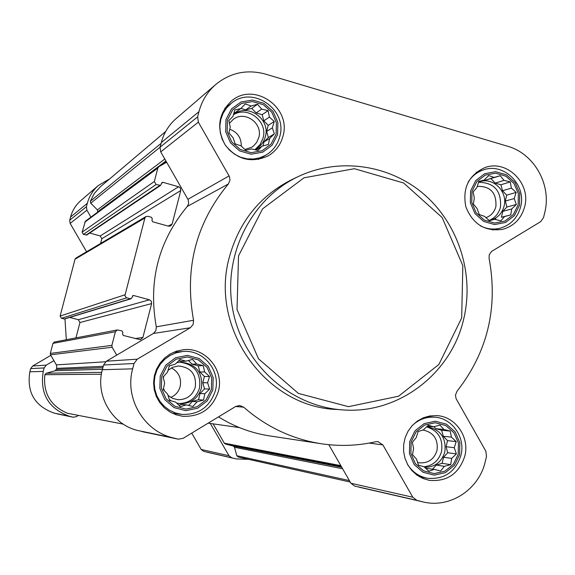 <?xml version="1.0" encoding="UTF-8"?>
<svg xmlns="http://www.w3.org/2000/svg" width="575" height="575" viewBox="0 0 575 575"><rect width="100%" height="100%" fill="white"/><g stroke="black" fill="none" stroke-linecap="round" stroke-linejoin="round"><path stroke-width="0.86" d="M211.363 389.512L211.686 377.948L207.057 367.382L198.382 359.893L187.364 356.967L176.166 359.195L167.009 366.16L161.733 376.481L161.388 388.111L166.053 398.727L174.793 406.216L185.854 409.091L197.045 406.798L206.138 399.805L211.363 389.512M207.618 382.799L209.602 389.088L204.844 393.738L203.514 400.071L197.067 401.81L192.833 406.511L186.357 404.865L180.413 406.662L175.569 402.062L169.575 400.459L167.612 394.127L163.257 389.555L164.637 383.202L163.163 376.898L167.447 372.233L169.316 365.894L175.282 364.162L180.047 359.497L186.013 361.158L192.452 359.411L196.758 364.004L203.227 365.643L204.664 371.924L209.494 376.496L207.618 382.799L202.81 382.706L204.492 388.894L209.602 389.088M458.182 454.322L458.433 443.045L453.991 432.774L445.747 425.536L435.297 422.762L424.709 425.018L416.084 431.868L411.139 441.974L410.881 453.316L415.351 463.63L423.66 470.868L434.147 473.592L444.727 471.277L453.294 464.399L458.182 454.322M454.257 447.717L456.378 453.891L451.691 458.397L450.671 464.643L444.374 466.332L440.601 470.99L434.247 469.38L428.842 471.227L424.027 466.72L418.557 465.254L416.458 459.044L412.519 454.674L413.583 448.414L412.361 442.333L416.185 437.697L418.126 431.559L423.552 429.777L428.246 425.248L433.694 426.772L439.99 425.076L443.878 429.467L450.218 431.07L451.404 437.137L456.212 441.607L454.257 447.717L446.092 446.703L447.717 452.726L456.378 453.891M518.14 204.822L518.37 193.753L514.007 183.547L505.907 176.209L495.657 173.19L485.278 175.102L476.833 181.578L472.003 191.36L471.759 202.486L476.158 212.743L484.315 220.088L494.601 223.057L504.965 221.088L513.367 214.576L518.14 204.822M514.201 198.576L516.343 204.484L511.7 208.991L510.758 214.877L504.534 216.574L500.89 220.829L494.608 219.283L489.361 220.721L484.581 216.38L479.27 214.568L477.149 208.624L473.333 204.01L474.317 198.109L473.168 191.885L476.855 187.658L478.802 181.47L484.064 180.09L488.714 175.562L494.004 177.423L500.236 175.734L504.002 180.363L510.269 181.908L511.391 188.111L516.163 192.424L514.201 198.576L505.296 201.063L506.898 207.022L516.343 204.484M276.115 134.176L276.417 122.834L271.867 112.333L263.357 104.743L252.554 101.559L241.586 103.428L232.623 109.997L227.47 119.981L227.147 131.388L231.732 141.939L240.307 149.536L251.153 152.677L262.107 150.736L271.012 144.138L276.115 134.176M272.342 127.851L274.354 133.86L269.639 138.503L268.403 144.469L262.035 146.208L257.945 150.485L251.541 148.903L245.777 150.276L240.968 145.842L235.153 143.879L233.162 137.835L228.943 133.005L230.237 127.025L228.836 120.577L232.968 116.337L234.844 109.947L240.63 108.639L245.353 103.974L251.138 105.994L257.507 104.247L261.675 109.092L268.072 110.659L269.431 117.092L274.232 121.497L272.342 127.851L266.671 131.409L268.331 137.533L274.354 133.86M178.092 439.135L137.72 430.481C112.067 424.515 95.091 395.449 102.357 369.711L103.572 365.01L106.44 361.201L153.417 333.45L190.296 327.757L137.26 359.188L134.025 363.508L132.653 368.841C124.459 398.029 143.685 431.013 172.658 437.747L178.293 439.178L183.159 438.301L235.714 406.453L239.667 405.49L243.685 407.179C266.786 427.326 293.113 439.58 322.676 443.957C340.594 446.444 358.297 445.704 375.784 441.737L377.976 441.622L382.9 444.935L412.793 497.224L416.839 500.351L423.423 502.011C450.232 508.501 479.212 489.296 485.293 461.445L486.529 456.284L485.803 451.109L456.083 398.676L455.457 395.118L457.01 391.252C487.557 352.13 498.245 307.812 489.073 258.304L489.246 254.732L491.582 251.426L540.637 221.67L543.533 217.623L544.741 212.585C551.878 185.121 534.333 153.626 507.653 146.266L265.37 74.067C246.862 69.115 230.259 72.637 215.568 84.64C207.367 91.885 201.832 100.891 198.964 111.665L197.627 116.862L198.353 122.152L229.375 176.46L230.007 180.097L228.361 183.978C195.831 223.272 184.23 268.697 193.552 320.261L193.114 324.544L190.296 327.757M116.711 355.127L112.132 347.243L111.873 345.352L115.403 331.739L117.286 329.935L122.001 330.92L122.878 332.443L122.489 333.946L123.373 335.469L140.401 339.732L142.909 337.453L151.642 303.586L151.318 301.235L149.45 299.798L133.709 295.536L133.005 295.557L131.819 297.915L130.317 298.792L126.227 297.627L124.912 295.615L144.878 218.011L145.964 216.552L147.868 216.293L151.419 217.285L152.296 218.802L151.908 220.29L152.785 221.813L168.432 226.176L170.631 225.946L172.148 224.027L180.773 190.548L180.457 188.212L178.926 186.868L162.998 182.34L161.992 182.505L160.648 185.358L156.098 184.518L154.352 181.477L157.823 168.094L158.944 166.613L166.642 162.229L188.183 199.791L188.665 203.543L187.278 206.439C158.398 241.213 148.077 281.348 156.307 326.837L155.918 330.618L153.417 333.45M160.648 185.358L86.818 234.981L83.425 234.377L82.124 232.135L85.388 221.224L158.693 166.786M105.635 361.768L56.379 364.873L50.514 354.818L50.32 353.424L52.958 343.368L54.359 342.039L117.286 329.935M75.95 337.884L79.961 322.518L78.337 319.714L69.74 317.429M131.007 298.777L64.601 318.996L61.432 318.298L60.123 316.056L75.023 259.217L75.835 258.132L145.964 216.552M100.611 243.441L101.84 238.74L100.222 235.944L89.7 233.04M123.28 424.142L67.383 413.253C50.521 405.964 43.01 393.113 44.857 374.713L46.18 373.254L55.286 370.731L56.853 368.359L56.379 364.873M164.824 159.052L97.391 209.875L90.764 203.205L90.325 201.3L94.264 193.509L100.359 186.789M78.452 415.423L76.374 416.659L73.169 417.227L69.453 416.286C48.465 408.602 39.725 393.645 43.226 371.414L44.138 367.942L46.266 365.125L53.913 360.64M248.652 459.339L236.117 458.908L231.696 457.793L228.994 455.731L210.321 423.466M238.122 456.988L350.247 482.051L238.122 456.988L236.792 455.716L234.507 447.285L233.242 446.027L225.4 444.008L224.315 443.181L213.138 423.861M235.57 458.778L203.679 451.353L201.178 449.449L191.712 433.119M73.169 417.227L54 413.066C34.665 406 26.615 392.236 29.85 371.795L30.691 368.604L32.653 366.016L50.83 355.364M66.333 339.732L64.961 318.881M90.922 217.113L86.904 210.177L86.43 206.72L87.328 203.306C89.247 196.233 92.927 190.289 98.368 185.473L109.753 178.832M86.581 251.757L70.15 223.416L69.712 220.225L70.538 217.084C72.313 210.572 75.706 205.095 80.73 200.653L81.01 200.416M97.764 212.031L97.391 209.875M422.618 501.824L354.538 486.026L350.937 483.259L328.799 444.698M319.7 443.505L270.796 436.073C252.166 433.385 234.737 426.988 218.507 416.882M166.642 162.229L160.713 151.886L160.066 147.214L161.259 142.614C163.81 133.091 168.727 125.113 176.007 118.68L176.41 118.328M524.652 206.727C531.264 183.332 506.503 159.031 484.682 167.692C468.575 175.26 462.293 188.269 465.829 206.741C472.751 224.207 485.005 231.754 502.607 229.375C514.007 226.133 521.352 218.586 524.652 206.727M464.816 456.068C469.897 437.101 455.371 416.257 436.54 415.61L429.834 415.955L423.351 417.795L417.385 421.051L412.21 425.572L408.085 431.157L405.195 437.532L403.679 444.418L403.614 451.476L404.994 458.383L407.768 464.816L411.793 470.465L416.882 475.065L422.798 478.414L429.259 480.348C447.12 481.864 458.972 473.771 464.816 456.068M218.356 391.352C224.537 369.912 205.153 346.804 183.288 349.729L176.568 351.131L170.279 353.927L164.687 357.988L160.044 363.148L156.551 369.172L154.366 375.813L153.583 382.763L154.237 389.735L156.299 396.405L159.692 402.493L164.242 407.732L169.769 411.887L176.022 414.783L182.721 416.293C200.682 416.904 212.556 408.588 218.356 391.352M282.972 136.182C291.726 107.539 254.049 81.449 231.588 100.877C218.299 113.591 216.178 128.318 225.22 145.044C237.152 159.792 251.455 163.401 268.137 155.882C275.698 151.383 280.643 144.814 282.972 136.182M341.047 409.774L336.806 409.465C265.772 407.323 209.185 327.93 229.396 256.982C239.257 221.533 260.058 195.752 291.798 179.63L293.365 178.89M463.716 318.938C474.483 274.174 458.67 224.351 424.091 194.379C389.483 164.472 338.725 157.083 297.663 176.848C250.283 199.503 222.23 256.673 232.925 310.579C243.354 364.536 290.885 406.87 343.304 409.939C398.647 414.144 451.368 373.549 463.716 318.938M461.682 317.932L462.832 265.643L442.182 217.594L403.607 183.001L354.387 168.698L304.017 177.797L262.545 208.876L238.51 255.968L237.029 309.602L258.484 358.764L298.396 393.415L348.486 406.669L398.59 396.204L438.876 364.478L461.682 317.932M279.738 136.656C287.982 109.681 252.554 85.064 231.337 103.277L226.687 107.812L223.122 113.275L220.807 119.427L219.851 125.983L220.29 132.638L222.115 139.085L225.235 145.022L229.504 150.176L234.729 154.316L240.666 157.248L247.042 158.837L253.553 159.016L259.914 157.787L265.83 155.192C272.909 150.938 277.545 144.763 279.738 136.656M277.567 134.607L277.89 122.583L273.067 111.449L264.047 103.399L252.597 100.021L240.968 102.005L231.466 108.97L225.997 119.55L225.659 131.646L230.518 142.837L239.61 150.894L251.11 154.215L262.725 152.159L272.162 145.159L277.567 134.607M480.441 225.874C486.716 229.03 493.192 229.827 499.869 228.282C510.593 225.213 517.5 218.09 520.605 206.928C526.837 184.877 503.535 161.956 482.95 170.071C476.61 172.349 471.644 176.446 468.043 182.361M519.52 205.225L519.764 193.495L515.143 182.67L506.553 174.893L495.693 171.688L484.689 173.715L475.733 180.586L470.609 190.95L470.35 202.745L475.015 213.627L483.661 221.411L494.572 224.559L505.562 222.467L514.46 215.568L519.52 205.225M407.272 463.896C412.023 471.744 418.751 476.538 427.462 478.271C444.281 479.651 455.443 472.01 460.942 455.342C465.728 437.482 452.079 417.831 434.341 417.17C425.68 416.774 418.183 419.707 411.858 425.967M459.59 454.696L459.849 442.736L455.148 431.854L446.408 424.177L435.332 421.238L424.106 423.624L414.963 430.891L409.716 441.6L409.443 453.625L414.18 464.564L422.992 472.24L434.111 475.122L445.323 472.672L454.408 465.369L459.59 454.696M215.33 390.849C221.138 370.688 202.982 348.932 182.412 351.562L176.036 352.856L170.063 355.479L164.752 359.31L160.339 364.176L157.018 369.883L154.941 376.165L154.201 382.749L154.819 389.347L156.788 395.665L160.008 401.429L164.335 406.374L169.582 410.291L175.519 413.008L181.873 414.402C198.734 414.898 209.889 407.05 215.33 390.849M212.843 389.9L213.188 377.638L208.287 366.44L199.094 358.505L187.407 355.4L175.533 357.765L165.83 365.139L160.231 376.086L159.864 388.42L164.809 399.675L174.081 407.618L185.811 410.665L197.671 408.228L207.309 400.811L212.843 389.9M268.331 137.533L264.004 141.91L269.639 138.503M264.004 141.91L262.976 145.957M255.997 150.018L262.035 146.208M233.982 112.844L235.398 112.484L240.63 108.639M240.839 108.431L245.762 109.875L251.138 105.994M245.762 109.875L251.735 108.373L257.507 104.247M251.735 108.373L256.155 112.93L261.675 109.092M256.155 112.93L262.143 114.684L268.072 110.659M262.143 114.684L263.803 120.808L269.431 117.092M263.803 120.808L268.209 125.35L274.232 121.497M268.209 125.35L266.671 131.409M233.45 114.662L233.795 114.396C247.861 102.868 270.717 119.068 265.341 136.663C263.939 141.831 261.014 145.827 256.551 148.638L254.603 149.68M241.284 146.143C241.363 137.792 237.518 132.149 229.741 129.217M244.928 149.514L251.749 147.222L253.848 145.669L256.687 142.37L258.786 137.554C263.142 123.309 244.698 110.141 233.242 119.384L229.418 123.373M255.3 149.335L260.188 144.426L263.062 138.065C268.094 121.512 247.717 105.462 233.407 114.799M506.898 207.022L502.823 211.327L511.7 208.991M502.823 211.327L501.393 217.264L510.758 214.877M501.393 217.264L504.534 216.574M495.751 218.802L495.161 219.427M489.268 220.635L494.608 219.283M478.68 181.829L484.064 180.09M484.272 179.889L485.365 180.205L494.004 177.423M485.365 180.205L500.236 175.734M491.014 178.696L495.233 183.102L504.002 180.363M495.233 183.102L500.918 184.776L510.269 181.908M500.918 184.776L502.521 190.735L511.391 188.111M502.521 190.735L506.726 195.141L516.163 192.424M506.726 195.141L505.296 201.063M478.58 182.138L479.5 181.808C493.034 176.719 508.142 191.77 504.059 206.195C502.047 213.44 497.583 218.105 490.655 220.196L489.131 220.52M485.947 217.659C491.093 215.754 494.414 212.053 495.909 206.554C496.649 192.783 490.425 186.048 477.243 186.357M489.066 220.469C494.96 217.997 498.762 213.562 500.487 207.165C501.515 190.828 494.198 182.541 478.529 182.297M447.717 452.726L443.555 457.233L451.691 458.397M443.555 457.233L442.089 463.321L450.671 464.643M442.089 463.321L436.332 465.053L444.374 466.332M436.332 465.053L432.587 469.107M425.651 468.266L434.247 469.38M427.247 426.183L433.694 426.772M433.888 426.715L435.85 428.713L443.878 429.467M435.85 428.713L441.65 430.251L450.218 431.07M441.65 430.251L443.275 436.274L451.404 437.137M443.275 436.274L447.551 440.63L456.212 441.607M447.551 440.63L446.092 446.703M426.628 426.772L427.62 426.83C440.694 429.712 446.43 438.092 444.82 451.972C441.6 462.135 434.872 467.245 424.63 467.295M417.565 462.422L419.427 462.825C428.274 463.371 434.139 459.26 437.014 450.498C438.33 439.264 433.701 432.45 423.128 430.057L422.747 430.028M424.084 466.778C433.033 465.606 438.854 460.525 441.543 451.533C443.246 438.847 438.251 430.618 426.557 426.837M204.492 388.894L200.078 393.48L204.844 393.738M200.078 393.48L198.49 399.704L203.514 400.071M198.49 399.704L192.409 401.443L197.067 401.81M192.409 401.443L188.564 405.433M178.94 405.274L181.844 404.448L186.357 404.865M178.832 360.669L181.506 361.38L186.013 361.158M188.428 360.496L192.107 364.183L196.758 364.004M192.107 364.183L198.217 365.801L203.227 365.643M198.217 365.801L199.899 371.989L204.664 371.924M199.899 371.989L204.391 376.488L209.494 376.496M204.391 376.488L202.81 382.706M169.151 366.44L170.301 365.599M176.733 362.717L180.442 362.149C195.982 363.666 202.982 372.312 201.444 388.089C198.001 398.475 190.878 403.664 180.083 403.657L176.647 403.097M171.407 400.948L169.273 399.517M170.761 397.447C175.576 395.312 178.71 391.676 180.155 386.551C181.657 378.213 178.746 371.996 171.436 367.899M167.993 395.384L172.694 398.439L178.128 399.733C186.81 399.647 192.532 395.42 195.299 387.068C196.571 374.347 190.943 367.31 178.423 365.966L172.823 367.238L167.979 370.365M163.99 375.985L163.343 377.703M163.48 388.47L164.558 390.942M178.89 403.535C189.34 403.262 196.219 398.087 199.518 388.024C201.157 372.959 194.587 364.349 179.824 362.192M101.401 374.217L44.857 374.713M123.23 424.113L67.383 413.253M157.823 168.094L84.733 222.202M154.352 181.477L82.124 232.135M144.878 218.011L75.023 259.217M124.983 294.781L60.123 316.056M115.403 331.739L52.958 343.368M111.873 345.352L50.32 353.424M161.058 143.391L90.325 201.3M206.756 452.137L235.031 458.649M203.679 451.353L231.696 457.793M201.178 449.449L228.994 455.731M57.177 413.878L72.903 417.162M54 413.066L69.453 416.286M29.85 371.795L43.226 371.414M30.691 368.604L44.138 367.942M32.653 366.016L46.266 365.125M70.15 223.416L86.904 210.177M69.712 220.225L86.43 206.72M70.538 217.084L87.328 203.306M349.399 480.585L236.792 455.716M342.614 468.769L234.507 447.285M341.766 467.281L233.242 446.027M341.349 466.562L225.4 444.008M340.817 465.635L224.315 443.181M101.761 372.291L46.18 373.254M102.465 369.294L55.286 370.731M102.882 367.677L56.58 369.423M103.227 366.34L56.853 368.359M112.132 347.243L50.514 354.818M142.909 337.453L135.111 338.589M151.642 303.586L79.961 322.518M149.45 299.798L78.337 319.714M133.709 295.536L132.451 295.931M130.317 298.792L64.091 319.003M126.744 297.828L61.432 318.298M172.148 224.027L168.137 226.09M180.773 190.548L101.84 238.74M178.602 186.76L100.222 235.944M162.998 182.34L161.46 183.382M159.642 185.524L86.07 235.103M156.098 184.518L83.425 234.377M166.376 161.762L162.768 164.436M165.938 160.993L97.872 211.636M197.627 116.862L90.764 203.205M358.965 487.162L421.806 501.623M354.538 486.026L416.839 500.351M350.937 483.259L412.793 497.224M369.222 443.081L382.9 444.935M235.642 406.496L243.685 407.179M142.356 431.667L177.898 439.092M137.72 430.481L172.658 437.747M102.357 369.711L132.653 368.841M103.572 365.01L134.025 363.508M106.44 361.201L137.26 359.188M156.307 326.837L193.552 320.261M187.278 206.439L228.361 183.978M187.932 199.302L229.087 175.907M160.713 151.886L198.353 122.152M161.259 142.614L198.964 111.665M165.701 131.452L100.072 187.033M80.73 200.653L98.368 185.473M239.365 427.577L208.15 423.157M176.007 118.68L215.568 84.64M291.798 179.63L297.663 176.848M267.742 156.105L268.137 155.882M181.772 416.171L182.721 416.293M428.777 480.262L429.259 480.348M258.29 159.476L265.463 155.401M224.753 108.344L231.337 103.277M492.631 230L499.531 228.361M476.215 172.356L482.95 170.071M419.563 476.804L427.009 478.184M426.815 416.616L434.341 417.17M172.169 413.188L180.974 414.295M173.557 352.274L182.412 351.562M177.653 399.697L178.128 399.733M179.493 403.607L180.083 403.657"/></g></svg>
